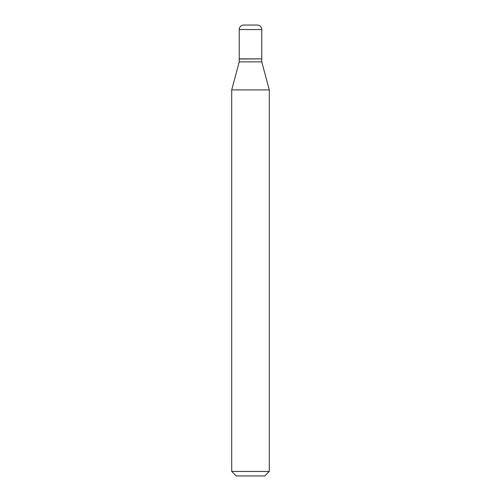 <?xml version="1.0" encoding="UTF-8"?>
<svg xmlns="http://www.w3.org/2000/svg" width="501" height="501" viewBox="0 0 501 501"><rect width="100%" height="100%" fill="white"/><g stroke="black" fill="none" stroke-linecap="round" stroke-linejoin="round"><path stroke-width="0.38" stroke-dasharray="2.5 1.88" d="M239.227 58.867L261.772 58.867M243.736 25.05L257.264 25.05M261.622 58.867L239.378 58.867L261.622 58.867M239.227 61.873L261.772 61.873M231.712 89.917L269.287 89.917M231.712 471.441L269.287 471.441M236.221 475.95L264.779 475.95M239.227 59.018L261.772 59.018M239.227 29.559L261.772 29.559"/><path stroke-width="0.75" d="M261.772 29.559A4.509 4.509 0 0 0 257.264 25.05L243.736 25.05A4.509 4.509 0 0 0 239.227 29.559L239.227 58.867L261.772 58.867L261.772 29.559L239.227 29.559M261.622 58.867L239.227 59.018L239.227 61.873L231.712 89.917L231.712 471.441L269.287 471.441L264.779 475.95L236.221 475.95L231.712 471.441M261.772 59.018L261.772 61.873L239.227 61.873M261.772 61.873L269.287 89.917L231.712 89.917M269.287 89.917L269.287 471.441"/></g></svg>
